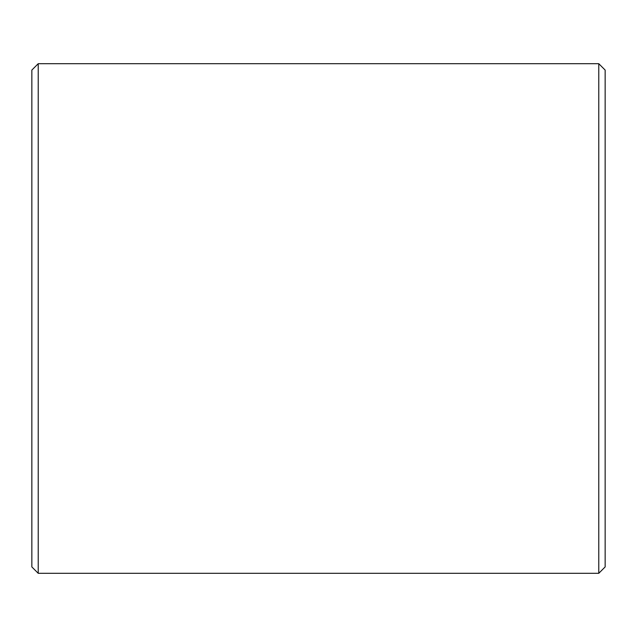 <?xml version="1.0" encoding="UTF-8"?>
<svg xmlns="http://www.w3.org/2000/svg" width="637" height="637" viewBox="0 0 637 637"><rect width="100%" height="100%" fill="white"/><g stroke="black" fill="none" stroke-linecap="round" stroke-linejoin="round"><path stroke-width="0.96" d="M598.78 573.3L605.15 566.93L605.15 70.07L598.78 63.7L38.22 63.7L38.22 573.3L598.78 573.3L598.78 63.7M38.22 573.3L31.85 566.93L31.85 70.07L38.22 63.7"/></g></svg>
